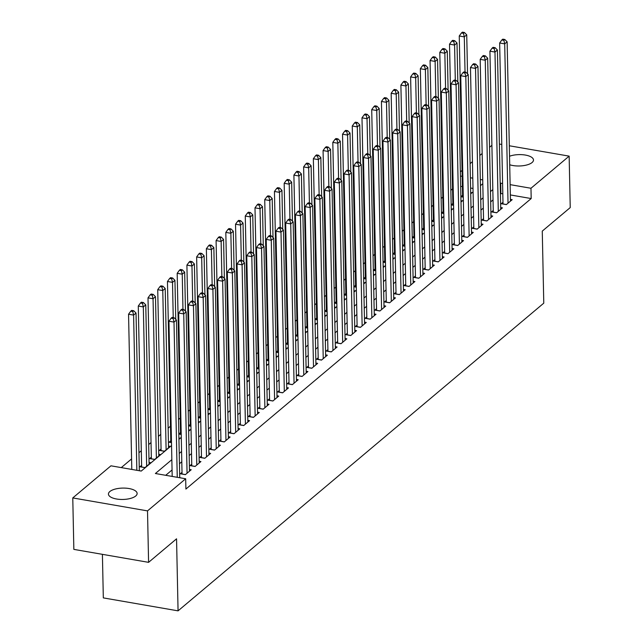 <?xml version="1.0" encoding="UTF-8"?>
<svg xmlns="http://www.w3.org/2000/svg" width="643" height="643" viewBox="0 0 643 643"><rect width="100%" height="100%" fill="white"/><g stroke="black" fill="none" stroke-linecap="round" stroke-linejoin="round"><path stroke-width="0.96" d="M509.529 156.249A14.355 5.691 178.8 0 1 524.913 154.987A14.355 5.691 178.8 0 1 533.489 160.003A14.355 5.691 178.8 0 1 532.066 162.542A14.355 5.691 178.8 0 1 509.706 164.753M135.713 496.01A14.355 5.691 178.8 0 1 119.646 499.378A14.355 5.691 178.8 0 1 108.434 494.073A14.355 5.691 178.8 0 1 109.857 491.533A14.355 5.691 178.8 0 1 125.915 488.166A14.355 5.691 178.8 0 1 137.128 493.47A14.355 5.691 178.8 0 1 135.713 496.01M102.406 554.338L103.322 597.894L178.063 610.85L543.777 303.158L542.266 231.118L570.228 207.593L569.151 156.136L530.973 188.262L510.124 184.645M178.063 610.85L176.552 538.818L148.589 562.344L73.849 549.387L72.772 497.931L110.95 465.813L141.243 471.07L171.552 445.567M452.551 188.873L450.856 190.304M442.826 197.063L441.13 198.494M433.101 205.246L431.397 206.676M423.375 213.428L421.671 214.858M413.65 221.61L411.946 223.041M403.925 229.792L402.221 231.223M394.199 237.974L392.495 239.405M384.466 246.156L382.77 247.587M374.74 254.347L373.044 255.777M365.015 262.529L363.311 263.96M355.29 270.711L353.586 272.142M345.564 278.893L343.86 280.324M335.839 287.075L334.135 288.506M326.114 295.258L324.41 296.688M316.38 303.44L314.684 304.87M306.655 311.63L304.959 313.061M296.929 319.812L295.233 321.243M287.204 327.994L285.5 329.425M277.479 336.176L275.775 337.607M267.753 344.359L266.049 345.789M258.028 352.541L256.324 353.971M248.294 360.723L246.599 362.154M238.569 368.913L236.873 370.344M228.844 377.095L227.148 378.526M219.118 385.278L217.414 386.708M209.393 393.46L207.689 394.89M199.668 401.642L197.964 403.073M189.942 409.824L188.238 411.255M180.209 418.006L178.513 419.445M170.483 426.196L168.136 428.174M160.758 434.379L158.411 436.356M151.033 442.561L148.686 444.538M141.307 450.743L138.952 452.72M131.582 458.925L121.27 467.606M460.364 171.834L462.068 170.403M470.089 163.652L472.444 161.674M479.815 155.469L482.17 153.492M489.548 147.287L491.895 145.302M502.987 202.296L501.283 203.727L506.33 204.603L512.174 199.692L510.429 199.394M493.261 210.478L491.557 211.917L496.605 212.785L502.44 207.882L500.704 207.576M483.536 218.668L481.832 220.099L486.88 220.975L492.715 216.064L490.979 215.759M473.811 226.85L472.107 228.281L477.154 229.157L482.989 224.246L481.253 223.941M464.077 235.033L462.381 236.463L467.429 237.339L473.264 232.428L471.528 232.131M454.352 243.215L452.648 244.645L457.703 245.522L463.539 240.611L461.803 240.313M444.626 251.397L442.923 252.828L447.978 253.704L453.813 248.793L452.069 248.495M434.901 259.579L433.197 261.01L438.245 261.886L444.088 256.975L442.344 256.678M425.176 267.761L423.472 269.2L428.519 270.068L434.355 265.165L432.618 264.86M415.45 275.951L413.746 277.382L418.794 278.258L424.629 273.347L422.893 273.042M405.725 284.134L404.021 285.564L409.069 286.44L414.904 281.53L413.168 281.224M395.992 292.316L394.296 293.747L399.343 294.623L405.178 289.712L403.442 289.414M386.266 300.498L384.562 301.929L389.618 302.805L395.453 297.894L393.717 297.596M376.541 308.68L374.837 310.111L379.892 310.987L385.728 306.076L383.984 305.779M366.815 316.862L365.111 318.293L370.159 319.169L376.002 314.258L374.258 313.961M357.09 325.045L355.386 326.483L360.434 327.351L366.269 322.448L364.533 322.143M347.365 333.235L345.661 334.665L350.708 335.542L356.543 330.631L354.807 330.325M337.639 341.417L335.935 342.848L340.983 343.724L346.818 338.813L345.082 338.507M327.906 349.599L326.21 351.03L331.258 351.906L337.093 346.995L335.357 346.698M318.181 357.781L316.477 359.212L321.532 360.088L327.367 355.177L325.631 354.88M308.455 365.963L306.751 367.394L311.807 368.27L317.642 363.359L315.898 363.062M298.73 374.146L297.026 375.576L302.073 376.452L307.917 371.541L306.172 371.244M289.004 382.328L287.3 383.767L292.348 384.643L298.183 379.732L296.447 379.426M279.279 390.518L277.575 391.949L282.623 392.825L288.458 387.914L286.722 387.608M269.554 398.7L267.85 400.131L272.897 401.007L278.732 396.096L276.996 395.791M259.82 406.882L258.124 408.313L263.172 409.189L269.007 404.278L267.271 403.981M250.095 415.065L248.391 416.495L253.446 417.371L259.282 412.46L257.546 412.163M240.369 423.247L238.666 424.677L243.721 425.553L249.556 420.643L247.812 420.345M230.644 431.429L228.94 432.86L233.996 433.736L239.831 428.825L238.087 428.527M220.919 439.611L219.215 441.05L224.262 441.926L230.098 437.015L228.361 436.71M211.193 447.801L209.489 449.232L214.537 450.108L220.372 445.197L218.636 444.892M201.468 455.983L199.764 457.414L204.812 458.29L210.647 453.379L208.911 453.074M191.735 464.166L190.039 465.596L195.086 466.472L200.921 461.561L199.185 461.264M182.009 472.348L180.313 473.778L185.361 474.655L191.196 469.744L189.46 469.446M141.613 465.347L139.909 466.778L144.956 467.654L150.8 462.743L149.055 462.446M151.338 457.165L149.634 458.596L154.69 459.472L160.525 454.561L158.781 454.255M161.063 448.983L159.36 450.413L164.415 451.29L170.25 446.379L168.514 446.073M170.789 440.793L169.093 442.231L171.488 442.641M180.514 432.61L178.818 434.041L181.222 434.459M190.248 424.428L188.544 425.859L190.947 426.277M199.973 416.246L198.269 417.677L200.672 418.095M209.698 408.064L207.994 409.495L210.398 409.912M219.424 399.882L217.72 401.312L220.123 401.73M229.149 391.7L227.453 393.13L229.848 393.54M238.874 383.509L237.179 384.94L239.574 385.358M248.6 375.327L246.904 376.758L249.307 377.176M258.333 367.145L256.629 368.576L259.033 368.994M268.059 358.963L266.355 360.393L268.758 360.811M277.784 350.781L276.08 352.211L278.483 352.629M287.509 342.598L285.805 344.029L288.209 344.447M297.235 334.408L295.539 335.847L297.934 336.257M306.96 326.226L305.264 327.657L307.659 328.075M316.686 318.044L314.99 319.475L317.393 319.892M326.419 309.862L324.715 311.292L327.118 311.71M336.144 301.68L334.44 303.11L336.844 303.528M345.87 293.497L344.166 294.928L346.569 295.346M355.595 285.315L353.891 286.746L356.294 287.164M365.32 277.125L363.625 278.564L366.02 278.974M375.046 268.943L373.35 270.373L375.745 270.791M384.771 260.761L383.075 262.191L385.478 262.609M394.505 252.578L392.801 254.009L395.204 254.427M404.23 244.396L402.526 245.827L404.929 246.245M413.955 236.214L412.251 237.645L414.655 238.063M423.681 228.032L421.977 229.463L424.38 229.881M433.406 219.842L431.71 221.272L434.105 221.69M443.131 211.66L441.436 213.09M452.857 203.477L451.161 204.908L453.556 205.326M472.999 188.463L470.604 188.045M462.405 186.631L460.669 186.325M140.962 471.014L139.33 470.628M178.923 439.081L179.976 438.196L178.899 438.004M188.648 430.898L189.701 430.006L188.624 429.821M198.374 422.708L199.426 421.824L198.349 421.639M208.099 414.526L209.152 413.642L208.083 413.457M217.832 406.344L218.885 405.46L217.808 405.275M227.558 398.162L228.611 397.278L227.534 397.093M237.283 389.979L238.336 389.095L237.259 388.911M247.008 381.797L248.061 380.913L246.984 380.72M256.734 373.615L257.787 372.723L256.71 372.538M266.459 365.425L267.512 364.541L266.435 364.356M276.185 357.243L277.237 356.359L276.168 356.174M285.918 349.061L286.963 348.176L285.894 347.992M295.643 340.878L296.696 339.994L295.619 339.809M305.369 332.696L306.422 331.812L305.345 331.627M315.094 324.514L316.147 323.63L315.07 323.437M324.819 316.332L325.872 315.44L324.795 315.255M334.545 308.142L335.598 307.258L334.521 307.073M344.27 299.959L345.323 299.075L344.254 298.891M354.004 291.777L355.049 290.893L353.98 290.708M363.729 283.595L364.782 282.711L363.705 282.526M373.454 275.413L374.507 274.529L373.43 274.336M383.18 267.231L384.233 266.347L383.156 266.154M392.905 259.049L393.958 258.156L392.881 257.972M402.631 250.858L403.683 249.974L402.606 249.789M412.356 242.676L413.409 241.792L412.34 241.607M422.089 234.494L423.134 233.61L422.065 233.425M431.815 226.312L432.868 225.428L431.791 225.243M441.54 218.13L442.593 217.246L441.516 217.053M451.265 209.948L452.318 209.055L451.241 208.871M443.831 213.508L441.436 213.098M460.991 201.765L462.044 200.873L460.967 200.688M470.716 193.575L471.769 192.691L470.692 192.506M463.29 197.144L460.886 196.726L462.59 195.295M171.85 459.665L155.389 473.513L185.682 478.77L185.899 489.058L531.19 198.55L510.341 194.933M502.802 193.631L500.415 193.704M493.036 199.909L490.689 201.886M483.311 208.091L480.964 210.068M473.586 216.273L471.239 218.25M463.86 224.455L461.505 226.432M454.135 232.637L451.78 234.615M444.409 240.828L442.054 242.805M434.676 249.01L432.329 250.987M424.951 257.192L422.604 259.169M415.225 265.374L412.878 267.351M405.5 273.556L403.153 275.534M395.775 281.738L393.42 283.716M386.049 289.921L383.694 291.898M376.324 298.111L373.969 300.088M366.59 306.293L364.243 308.27M356.865 314.475L354.518 316.452M347.14 322.657L344.793 324.635M337.414 330.84L335.067 332.817M327.689 339.022L325.334 340.999M317.964 347.204L315.609 349.181M308.238 355.394L305.883 357.371M298.505 363.576L296.158 365.554M288.779 371.758L286.432 373.736M279.054 379.941L276.707 381.918M269.329 388.123L266.982 390.1M259.603 396.305L257.248 398.282M249.878 404.487L247.523 406.464M240.152 412.677L237.797 414.655M230.419 420.86L228.072 422.837M220.694 429.042L218.347 431.019M210.968 437.224L208.621 439.201M201.243 445.406L198.896 447.383M191.518 453.588L189.163 455.565M181.792 461.77L179.437 463.748M172.067 469.961L165.709 475.306M181.358 478.022L179.727 477.628M148.589 562.344L147.512 510.888L72.772 497.931M499.378 144.048L501.773 144.466M509.304 145.768L569.151 156.136M531.19 198.55L530.973 188.262M185.682 478.77L147.512 510.888M502.593 183.343L500.198 183.408M492.819 189.613L490.472 191.59M483.094 197.803L480.747 199.78M473.369 205.985L471.022 207.962M463.643 214.167L461.296 216.144M453.918 222.349L451.563 224.327M444.192 230.532L441.837 232.509M434.467 238.714L432.112 240.691M424.734 246.896L422.387 248.873M415.008 255.086L412.661 257.063M405.283 263.268L402.936 265.246M395.558 271.45L393.211 273.428M385.832 279.633L383.477 281.61M376.107 287.815L373.752 289.792M366.381 295.997L364.026 297.974M356.648 304.179L354.301 306.164M346.923 312.369L344.576 314.347M337.197 320.552L334.85 322.529M327.472 328.734L325.125 330.711M317.746 336.916L315.391 338.893M308.021 345.098L305.666 347.075M298.296 353.28L295.941 355.257M288.562 361.462L286.215 363.448M278.837 369.653L276.49 371.63M269.112 377.835L266.765 379.812M259.386 386.017L257.039 387.994M249.661 394.199L247.306 396.176M239.935 402.381L237.58 404.359M230.21 410.564L227.855 412.541M220.477 418.754L218.13 420.731M210.751 426.936L208.404 428.913M201.026 435.118L198.679 437.095M191.301 443.3L188.954 445.277M181.575 451.482L179.22 453.46M482.724 179.895L480.321 179.477M472.79 178.175L470.387 177.757M462.188 176.335L460.452 176.037M178.931 439.362L181.278 437.385M188.656 431.18L191.003 429.202M198.382 422.998L200.729 421.02M208.107 414.815L210.462 412.838M217.832 406.625L220.187 404.648M227.558 398.443L229.913 396.466M237.291 390.261L239.638 388.284M247.016 382.079L249.363 380.101M256.742 373.896L259.089 371.919M266.467 365.714L268.814 363.737M276.193 357.532L278.548 355.555M285.918 349.342L288.273 347.365M295.643 341.16L297.998 339.183M305.377 332.978L307.724 331M315.102 324.795L317.449 322.818M324.828 316.613L327.174 314.636M334.553 308.431L336.9 306.454M344.278 300.249L346.633 298.264M354.004 292.059L356.359 290.081M363.729 283.876L366.084 281.899M373.462 275.694L375.809 273.717M383.188 267.512L385.535 265.535M392.913 259.33L395.26 257.353M402.639 251.148L404.986 249.171M412.364 242.966L414.719 240.98M422.089 234.775L424.444 232.798M431.815 226.593L434.17 224.616M441.548 218.411L443.895 216.434M451.273 210.229L453.62 208.252M460.999 202.047L463.346 200.069M470.724 193.864L473.071 191.887M480.45 185.674L482.805 183.697M500.889 193.302L500.68 183.006M177.251 477.307L173.996 322.103L176.431 320.061L179.735 477.741M172.195 476.431L168.948 321.235L173.996 322.103L173.16 318.558L174.132 317.738L172.107 317.385L171.134 318.205L173.16 318.558M171.134 318.205L168.948 321.235M176.431 320.061L174.132 317.738M139.33 470.732L136.027 313.061L133.599 315.102L128.552 314.226L131.799 469.43M132.755 311.55L133.728 310.738L131.711 310.384L130.738 311.204L132.755 311.55L133.599 315.102L136.846 470.306M133.728 310.738L136.027 313.061M128.552 314.226L130.738 311.204M187.065 473.224L183.721 313.921L186.157 311.879L189.492 471.174M182.049 474.084A2.242 0.908 99.8 0 0 182.049 473.995L178.674 313.045L183.721 313.921L182.885 310.368L183.858 309.556L181.832 309.203L180.86 310.022L182.885 310.368M180.86 310.022L178.674 313.045M186.157 311.879L183.858 309.556M196.79 465.042L193.455 305.738L195.882 303.697L199.217 462.992M191.775 465.902A2.242 0.908 99.8 0 0 191.775 465.813L188.399 304.862L193.455 305.738L192.611 302.186L193.583 301.366L191.566 301.02L190.593 301.84L192.611 302.186M190.593 301.84L188.399 304.862M195.882 303.697L193.583 301.366M206.516 456.86L203.18 297.556L205.607 295.507L208.943 454.81M201.5 457.712A2.242 0.908 99.8 0 0 201.5 457.631L198.124 296.68L203.18 297.556L202.336 294.004L203.309 293.184L201.291 292.838L200.319 293.658L202.336 294.004M200.319 293.658L198.124 296.68M205.607 295.507L203.309 293.184M216.241 448.669L212.905 289.374L215.333 287.325L218.676 446.628M211.226 449.529A2.242 0.908 99.8 0 0 211.226 449.441L207.858 288.498L212.905 289.374L212.061 285.822L213.034 285.002L211.017 284.656L210.044 285.468L212.061 285.822M210.044 285.468L207.858 288.498M215.333 287.325L213.034 285.002M149.096 464.174L145.76 304.878L143.325 306.92L138.277 306.044L141.645 466.995A2.242 0.908 -80.2 0 1 141.645 467.075M142.481 303.367L143.453 302.548L141.436 302.202L140.463 303.022L142.481 303.367L143.325 306.92L146.66 466.223M143.453 302.548L145.76 304.878M138.277 306.044L140.463 303.022M158.821 455.991L155.485 296.688L153.05 298.738L148.003 297.862L151.37 458.813A2.242 0.908 -80.2 0 1 151.37 458.893M152.206 295.185L153.179 294.365L151.161 294.02L150.189 294.832L152.206 295.185L153.05 298.738L156.386 458.041M153.179 294.365L155.485 296.688M148.003 297.862L150.189 294.832M168.546 447.809L165.211 288.506L162.775 290.556L157.728 289.68L161.096 450.622A2.242 0.908 -80.2 0 1 161.104 450.711M161.94 287.003L162.912 286.183L160.887 285.838L159.914 286.649L161.94 287.003L162.775 290.556L166.111 449.851M162.912 286.183L165.211 288.506M157.728 289.68L159.914 286.649M175.756 319.378L174.936 280.324L172.501 282.373L167.453 281.497L170.829 442.44A2.242 0.908 -80.2 0 1 170.829 442.529M171.665 278.821L172.637 278.001L170.612 277.647L169.639 278.467L171.665 278.821L172.501 282.373L173.24 317.586M172.637 278.001L174.936 280.324M167.453 281.497L169.639 278.467M225.966 440.487L222.631 281.192L225.066 279.142L228.402 438.446M220.951 441.347A2.242 0.908 99.8 0 0 220.951 441.259L217.583 280.316L222.631 281.192L221.787 277.639L222.759 276.82L220.742 276.466L219.769 277.286L221.787 277.639M219.769 277.286L217.583 280.316M225.066 279.142L222.759 276.82M185.481 311.196L184.662 272.142L182.234 274.191L177.179 273.315L180.554 434.258A2.242 0.908 -80.2 0 1 180.554 434.346M181.39 270.639L182.363 269.819L180.345 269.465L179.373 270.285L181.39 270.639L182.234 274.191L182.966 309.396M182.363 269.819L184.662 272.142M177.179 273.315L179.373 270.285M235.692 432.305L232.356 273.01L234.791 270.96L238.127 430.263M230.676 433.165A2.242 0.908 99.8 0 0 230.676 433.077L227.309 272.134L232.356 273.01L231.512 269.457L232.485 268.637L230.467 268.284L229.495 269.104L231.512 269.457M229.495 269.104L227.309 272.134M234.791 270.96L232.485 268.637M195.207 303.014L194.387 263.96L191.96 266.001L186.904 265.125L190.28 426.076A2.242 0.908 -80.2 0 1 190.28 426.164M191.116 262.448L192.088 261.637L190.071 261.283L189.098 262.103L191.116 262.448L191.96 266.001L192.699 301.213M192.088 261.637L194.387 263.96M186.904 265.125L189.098 262.103M245.417 424.123L242.081 264.82L244.517 262.778L247.852 422.081M240.41 424.983A2.242 0.908 99.8 0 0 240.402 424.894L237.034 263.951L242.081 264.82L241.246 261.275L242.218 260.455L240.193 260.102L239.22 260.921L241.246 261.275M239.22 260.921L237.034 263.951M244.517 262.778L242.218 260.455M204.932 294.832L204.112 255.777L201.685 257.819L196.637 256.943L200.005 417.894A2.242 0.908 -80.2 0 1 200.005 417.982M200.841 254.266L201.814 253.446L199.796 253.101L198.824 253.921L200.841 254.266L201.685 257.819L202.424 293.031M201.814 253.446L204.112 255.777M196.637 256.943L198.824 253.921M255.15 415.941L251.807 256.637L254.242 254.596L257.578 413.891M250.135 416.801A2.242 0.908 99.8 0 0 250.135 416.712L246.759 255.761L251.807 256.637L250.971 253.085L251.943 252.273L249.918 251.919L248.945 252.739L250.971 253.085M248.945 252.739L246.759 255.761M254.242 254.596L251.943 252.273M214.658 286.641L213.846 247.595L211.41 249.637L206.363 248.761L209.731 409.712A2.242 0.908 -80.2 0 1 209.731 409.792M210.566 246.084L211.539 245.264L209.522 244.919L208.549 245.739L210.566 246.084L211.41 249.637L212.15 284.849M211.539 245.264L213.846 247.595M206.363 248.761L208.549 245.739M264.876 407.758L261.54 248.455L263.968 246.414L267.303 405.709M259.86 408.618A2.242 0.908 99.8 0 0 259.86 408.53L256.485 247.579L261.54 248.455L260.696 244.903L261.669 244.083L259.651 243.737L258.679 244.557L260.696 244.903M258.679 244.557L256.485 247.579M263.968 246.414L261.669 244.083M274.601 399.576L271.266 240.273L273.693 238.223L277.029 397.527M269.586 400.428A2.242 0.908 99.8 0 0 269.586 400.348L266.21 239.397L271.266 240.273L270.422 236.72L271.394 235.901L269.377 235.555L268.404 236.375L270.422 236.72M268.404 236.375L266.21 239.397M273.693 238.223L271.394 235.901M284.327 391.386L280.991 232.091L283.418 230.041L286.762 389.345M279.311 392.246A2.242 0.908 99.8 0 0 279.311 392.158L275.943 231.215L280.991 232.091L280.147 228.538L281.12 227.718L279.102 227.373L278.13 228.185L280.147 228.538M278.13 228.185L275.943 231.215M283.418 230.041L281.12 227.718M294.052 383.204L290.716 223.909L293.152 221.859L296.487 381.162M289.037 384.064A2.242 0.908 99.8 0 0 289.037 383.975L285.669 223.033L290.716 223.909L289.872 220.356L290.845 219.536L288.828 219.183L287.855 220.002L289.872 220.356M287.855 220.002L285.669 223.033M293.152 221.859L290.845 219.536M303.777 375.022L300.442 215.726L302.877 213.677L306.213 372.98M298.762 375.882A2.242 0.908 99.8 0 0 298.762 375.793L295.394 214.85L300.442 215.726L299.598 212.174L300.57 211.354L298.553 211L297.58 211.82L299.598 212.174M297.58 211.82L295.394 214.85M302.877 213.677L300.57 211.354M313.503 366.84L310.167 207.536L312.602 205.495L315.938 364.798M308.495 367.7A2.242 0.908 99.8 0 0 308.487 367.611L305.12 206.668L310.167 207.536L309.331 203.984L310.304 203.172L308.278 202.818L307.306 203.638L309.331 203.984M307.306 203.638L305.12 206.668M312.602 205.495L310.304 203.172M323.236 358.657L319.892 199.354L322.328 197.313L325.663 356.608M318.221 359.517A2.242 0.908 99.8 0 0 318.221 359.429L314.845 198.478L319.892 199.354L319.057 195.802L320.029 194.99L318.004 194.636L317.031 195.456L319.057 195.802M317.031 195.456L314.845 198.478M322.328 197.313L320.029 194.99M332.961 350.475L329.626 191.172L332.053 189.13L335.389 348.426M327.946 351.327A2.242 0.908 99.8 0 0 327.946 351.247L324.57 190.296L329.626 191.172L328.782 187.619L329.755 186.8L327.737 186.454L326.765 187.274L328.782 187.619M326.765 187.274L324.57 190.296M332.053 189.13L329.755 186.8M342.687 342.293L339.351 182.99L341.779 180.94L345.114 340.243M337.671 343.145A2.242 0.908 99.8 0 0 337.671 343.065L334.296 182.114L339.351 182.99L338.507 179.437L339.48 178.617L337.462 178.272L336.49 179.084L338.507 179.437M336.49 179.084L334.296 182.114M341.779 180.94L339.48 178.617M352.412 334.103L349.077 174.808L351.504 172.758L354.848 332.061M347.397 334.963A2.242 0.908 99.8 0 0 347.397 334.874L344.029 173.931L349.077 174.808L348.233 171.255L349.205 170.435L347.188 170.09L346.215 170.901L348.233 171.255M346.215 170.901L344.029 173.931M351.504 172.758L349.205 170.435M362.138 325.921L358.802 166.625L361.229 164.576L364.573 323.879M357.122 326.781A2.242 0.908 99.8 0 0 357.122 326.692L353.754 165.749L358.802 166.625L357.958 163.073L358.931 162.253L356.913 161.899L355.941 162.719L357.958 163.073M355.941 162.719L353.754 165.749M361.229 164.576L358.931 162.253M371.863 317.738L368.527 158.443L370.963 156.394L374.298 315.697M366.848 318.598A2.242 0.908 99.8 0 0 366.848 318.51L363.48 157.567L368.527 158.443L367.683 154.891L368.656 154.071L366.639 153.717L365.666 154.537L367.683 154.891M365.666 154.537L363.48 157.567M370.963 156.394L368.656 154.071M224.383 278.459L223.571 239.405L221.136 241.455L216.088 240.578L219.456 401.529A2.242 0.908 -80.2 0 1 219.456 401.61M220.292 237.902L221.264 237.082L219.247 236.737L218.274 237.548L220.292 237.902L221.136 241.455L221.875 276.667M221.264 237.082L223.571 239.405M216.088 240.578L218.274 237.548M234.116 270.277L233.296 231.223L230.861 233.272L225.814 232.396L229.181 393.339A2.242 0.908 -80.2 0 1 229.189 393.428M230.025 229.72L230.998 228.9L228.972 228.546L228 229.366L230.025 229.72L230.861 233.272L231.601 268.485M230.998 228.9L233.296 231.223M225.814 232.396L228 229.366M243.842 262.095L243.022 223.041L240.586 225.09L235.539 224.214L238.915 385.157A2.242 0.908 -80.2 0 1 238.915 385.245M239.751 221.538L240.723 220.718L238.698 220.364L237.725 221.184L239.751 221.538L240.586 225.09L241.326 260.302M240.723 220.718L243.022 223.041M235.539 224.214L237.725 221.184M253.567 253.913L252.747 214.858L250.32 216.908L245.264 216.032L248.64 376.975A2.242 0.908 -80.2 0 1 248.64 377.063M249.476 213.355L250.448 212.536L248.431 212.182L247.459 213.002L249.476 213.355L250.32 216.908L251.051 252.112M250.448 212.536L252.747 214.858M245.264 216.032L247.459 213.002M263.292 245.73L262.473 206.676L260.045 208.718L254.99 207.842L258.365 368.793A2.242 0.908 -80.2 0 1 258.365 368.881M259.201 205.165L260.174 204.353L258.156 204L257.184 204.82L259.201 205.165L260.045 208.718L260.785 243.93M260.174 204.353L262.473 206.676M254.99 207.842L257.184 204.82M273.018 237.548L272.198 198.494L269.771 200.536L264.723 199.66L268.091 360.61A2.242 0.908 -80.2 0 1 268.091 360.699M268.927 196.983L269.899 196.163L267.882 195.818L266.909 196.637L268.927 196.983L269.771 200.536L270.51 235.748M269.899 196.163L272.198 198.494M264.723 199.66L266.909 196.637M282.743 229.358L281.931 190.312L279.496 192.353L274.448 191.477L277.816 352.428A2.242 0.908 -80.2 0 1 277.816 352.509M278.652 188.801L279.625 187.981L277.607 187.635L276.635 188.455L278.652 188.801L279.496 192.353L280.235 227.566M279.625 187.981L281.931 190.312M274.448 191.477L276.635 188.455M292.469 221.176L291.657 182.122L289.221 184.171L284.174 183.295L287.542 344.238A2.242 0.908 -80.2 0 1 287.542 344.326M288.377 180.619L289.35 179.799L287.333 179.453L286.36 180.265L288.377 180.619L289.221 184.171L289.961 219.384M289.35 179.799L291.657 182.122M284.174 183.295L286.36 180.265M302.202 212.994L301.382 173.94L298.947 175.989L293.899 175.113L297.267 336.056A2.242 0.908 -80.2 0 1 297.275 336.144M298.111 172.437L299.083 171.617L297.058 171.263L296.085 172.083L298.111 172.437L298.947 175.989L299.686 211.201M299.083 171.617L301.382 173.94M293.899 175.113L296.085 172.083M311.927 204.812L311.108 165.757L308.672 167.807L303.625 166.931L307 327.874A2.242 0.908 -80.2 0 1 307 327.962M307.836 164.254L308.809 163.435L306.783 163.081L305.811 163.901L307.836 164.254L308.672 167.807L309.412 203.019M308.809 163.435L311.108 165.757M303.625 166.931L305.811 163.901M321.653 196.629L320.833 157.575L318.406 159.617L313.35 158.749L316.726 319.692A2.242 0.908 -80.2 0 1 316.726 319.78M317.562 156.072L318.534 155.252L316.517 154.899L315.544 155.719L317.562 156.072L318.406 159.617L319.137 194.829M318.534 155.252L320.833 157.575M313.35 158.749L315.544 155.719M331.378 188.447L330.558 149.393L328.131 151.435L323.075 150.558L326.451 311.509A2.242 0.908 -80.2 0 1 326.451 311.598M327.287 147.882L328.26 147.07L326.242 146.717L325.27 147.536L327.287 147.882L328.131 151.435L328.862 186.647M328.26 147.07L330.558 149.393M323.075 150.558L325.27 147.536M381.588 309.556L378.253 150.253L380.688 148.212L384.024 307.507M376.581 310.416A2.242 0.908 99.8 0 0 376.573 310.328L373.205 149.377L378.253 150.253L377.417 146.7L378.389 145.889L376.364 145.535L375.391 146.355L377.417 146.7M375.391 146.355L373.205 149.377M380.688 148.212L378.389 145.889M391.322 301.374L387.978 142.071L390.414 140.029L393.749 299.325M386.306 302.234A2.242 0.908 99.8 0 0 386.306 302.146L382.931 141.195L387.978 142.071L387.142 138.518L388.115 137.706L386.089 137.353L385.117 138.173L387.142 138.518M385.117 138.173L382.931 141.195M390.414 140.029L388.115 137.706M401.047 293.192L397.712 133.889L400.139 131.847L403.474 291.142M396.032 294.044A2.242 0.908 99.8 0 0 396.032 293.964L392.656 133.013L397.712 133.889L396.868 130.336L397.84 129.516L395.823 129.171L394.85 129.99L396.868 130.336M394.85 129.99L392.656 133.013M400.139 131.847L397.84 129.516M410.773 285.01L407.437 125.707L409.864 123.657L413.2 282.96M405.757 285.862A2.242 0.908 99.8 0 0 405.757 285.781L402.381 124.83L407.437 125.707L406.593 122.154L407.566 121.334L405.548 120.988L404.576 121.8L406.593 122.154M404.576 121.8L402.381 124.83M409.864 123.657L407.566 121.334M341.103 180.265L340.284 141.211L337.856 143.252L332.809 142.376L336.176 303.327A2.242 0.908 -80.2 0 1 336.176 303.416M337.012 139.7L337.985 138.88L335.967 138.534L334.995 139.354L337.012 139.7L337.856 143.252L338.596 178.465M337.985 138.88L340.284 141.211M332.809 142.376L334.995 139.354M350.829 172.075L350.017 133.029L347.582 135.07L342.534 134.194L345.902 295.145A2.242 0.908 -80.2 0 1 345.902 295.225M346.738 131.518L347.71 130.698L345.693 130.352L344.72 131.172L346.738 131.518L347.582 135.07L348.321 170.282M347.71 130.698L350.017 133.029M342.534 134.194L344.72 131.172M360.554 163.893L359.742 124.838L357.307 126.888L352.26 126.012L355.627 286.955A2.242 0.908 -80.2 0 1 355.627 287.043M356.463 123.335L357.436 122.516L355.418 122.17L354.446 122.982L356.463 123.335L357.307 126.888L358.047 162.1M357.436 122.516L359.742 124.838M352.26 126.012L354.446 122.982M370.288 155.71L369.468 116.656L367.032 118.706L361.985 117.83L365.353 278.773A2.242 0.908 -80.2 0 1 365.361 278.861M366.197 115.153L367.169 114.333L365.144 113.98L364.171 114.8L366.197 115.153L367.032 118.706L367.772 153.918M367.169 114.333L369.468 116.656M361.985 117.83L364.171 114.8M420.498 276.82L417.162 117.524L419.59 115.475L422.933 274.778M415.482 277.68A2.242 0.908 99.8 0 0 415.482 277.591L412.115 116.648L417.162 117.524L416.318 113.972L417.291 113.152L415.274 112.806L414.301 113.618L416.318 113.972M414.301 113.618L412.115 116.648M419.59 115.475L417.291 113.152M380.013 147.528L379.193 108.474L376.758 110.524L371.71 109.648L375.086 270.59A2.242 0.908 -80.2 0 1 375.086 270.679M375.922 106.971L376.894 106.151L374.869 105.798L373.896 106.617L375.922 106.971L376.758 110.524L377.497 145.736M376.894 106.151L379.193 108.474M371.71 109.648L373.896 106.617M430.223 268.637L426.888 109.342L429.315 107.293L432.659 266.596M425.208 269.497A2.242 0.908 99.8 0 0 425.208 269.409L421.84 108.466L426.888 109.342L426.044 105.79L427.016 104.97L424.999 104.616L424.026 105.436L426.044 105.79M424.026 105.436L421.84 108.466M429.315 107.293L427.016 104.97M389.738 139.346L388.919 100.292L386.491 102.333L381.436 101.465L384.811 262.408A2.242 0.908 -80.2 0 1 384.811 262.497M385.647 98.789L386.62 97.969L384.602 97.615L383.63 98.435L385.647 98.789L386.491 102.333L387.223 137.546M386.62 97.969L388.919 100.292M381.436 101.465L383.63 98.435M439.949 260.455L436.613 101.16L439.048 99.11L442.384 258.414M434.933 261.315A2.242 0.908 99.8 0 0 434.933 261.227L431.566 100.284L436.613 101.16L435.769 97.607L436.742 96.788L434.724 96.434L433.752 97.254L435.769 97.607M433.752 97.254L431.566 100.284M439.048 99.11L436.742 96.788M399.464 131.164L398.644 92.11L396.217 94.151L391.161 93.275L394.537 254.226A2.242 0.908 -80.2 0 1 394.537 254.315M395.373 90.599L396.345 89.787L394.328 89.433L393.355 90.253L395.373 90.599L396.217 94.151L396.948 129.364M396.345 89.787L398.644 92.11M391.161 93.275L393.355 90.253M449.674 252.273L446.338 92.97L448.774 90.928L452.109 250.223M444.667 253.133A2.242 0.908 99.8 0 0 444.659 253.045L441.291 92.094L446.338 92.97L445.503 89.417L446.475 88.605L444.45 88.252L443.477 89.072L445.503 89.417M443.477 89.072L441.291 92.094M448.774 90.928L446.475 88.605M409.189 122.982L408.369 83.928L405.942 85.969L400.894 85.093L404.262 246.044A2.242 0.908 -80.2 0 1 404.262 246.132M405.098 82.417L406.071 81.597L404.053 81.251L403.081 82.071L405.098 82.417L405.942 85.969L406.681 121.181M406.071 81.597L408.369 83.928M400.894 85.093L403.081 82.071M459.407 244.091L456.064 84.788L458.499 82.746L461.835 242.041M454.392 244.951A2.242 0.908 99.8 0 0 454.392 244.862L451.016 83.912L456.064 84.788L455.228 81.235L456.2 80.415L454.175 80.07L453.202 80.889L455.228 81.235M453.202 80.889L451.016 83.912M458.499 82.746L456.2 80.415M418.915 114.792L418.103 75.737L415.667 77.787L410.62 76.911L413.988 237.862A2.242 0.908 -80.2 0 1 413.988 237.942M414.823 74.234L415.796 73.415L413.779 73.069L412.806 73.889L414.823 74.234L415.667 77.787L416.407 112.999M415.796 73.415L418.103 75.737M410.62 76.911L412.806 73.889M469.133 235.909L465.797 76.605L468.225 74.564L471.56 233.859M464.117 236.761A2.242 0.908 99.8 0 0 464.117 236.68L460.742 75.729L465.797 76.605L464.953 73.053L465.926 72.233L463.908 71.887L462.928 72.707L464.953 73.053M462.928 72.707L460.742 75.729M468.225 74.564L465.926 72.233M428.64 106.609L427.828 67.555L425.393 69.605L420.345 68.729L423.713 229.672A2.242 0.908 -80.2 0 1 423.713 229.76M424.549 66.052L425.521 65.232L423.504 64.887L422.531 65.699L424.549 66.052L425.393 69.605L426.132 104.817M425.521 65.232L427.828 67.555M420.345 68.729L422.531 65.699M478.858 227.726L475.523 68.423L477.95 66.374L481.285 225.677M473.843 228.578A2.242 0.908 99.8 0 0 473.843 228.498L470.467 67.547L475.523 68.423L474.679 64.871L475.651 64.051L473.634 63.705L472.661 64.517L474.679 64.871M472.661 64.517L470.467 67.547M477.95 66.374L475.651 64.051M438.373 98.427L437.553 59.373L435.118 61.423L430.071 60.546L433.438 221.489A2.242 0.908 -80.2 0 1 433.446 221.578M434.282 57.87L435.255 57.05L433.229 56.697L432.257 57.516L434.282 57.87L435.118 61.423L435.858 96.635M435.255 57.05L437.553 59.373M430.071 60.546L432.257 57.516M488.584 219.536L485.248 60.241L487.675 58.192L491.011 217.495M483.568 220.396A2.242 0.908 99.8 0 0 483.568 220.308L480.192 59.365L485.248 60.241L484.404 56.688L485.377 55.869L483.359 55.515L482.387 56.335L484.404 56.688M482.387 56.335L480.192 59.365M487.675 58.192L485.377 55.869M448.099 90.245L447.279 51.191L444.843 53.24L439.796 52.364L443.172 213.307A2.242 0.908 -80.2 0 1 443.172 213.396M444.008 49.688L444.98 48.868L442.955 48.514L441.982 49.334L444.008 49.688L444.843 53.24L445.583 88.453M444.98 48.868L447.279 51.191M439.796 52.364L441.982 49.334M498.309 211.354L494.973 52.059L497.401 50.009L500.744 209.313M493.294 212.214A2.242 0.908 99.8 0 0 493.294 212.126L489.926 51.183L494.973 52.059L494.129 48.506L495.102 47.686L493.085 47.333L492.112 48.153L494.129 48.506M492.112 48.153L489.926 51.183M497.401 50.009L495.102 47.686M457.824 82.063L457.004 43.009L454.577 45.05L449.521 44.182L452.897 205.125A2.242 0.908 -80.2 0 1 452.897 205.213M453.733 41.506L454.705 40.686L452.688 40.332L451.716 41.152L453.733 41.506L454.577 45.05L455.308 80.262M454.705 40.686L457.004 43.009M449.521 44.182L451.716 41.152M508.034 203.172L504.699 43.869L507.134 41.827L510.47 201.13M503.019 204.032A2.242 0.908 99.8 0 0 503.019 203.944L499.651 43.001L504.699 43.869L503.855 40.324L504.827 39.504L502.81 39.151L501.837 39.97L503.855 40.324M501.837 39.97L499.651 43.001M507.134 41.827L504.827 39.504M467.549 73.881L466.73 34.826L464.302 36.868L459.247 35.992L462.622 196.943A2.242 0.908 -80.2 0 1 462.622 197.031M463.458 33.315L464.431 32.504L462.413 32.15L461.441 32.97L463.458 33.315L464.302 36.868L465.034 72.08M464.431 32.504L466.73 34.826M459.247 35.992L461.441 32.97M185.441 474.582L182.049 473.995M195.175 466.4L191.775 465.813M204.9 458.218L201.5 457.631M214.625 450.036L211.226 449.441M141.645 466.995L145.045 467.582M151.37 458.813L154.77 459.399M161.096 450.622L164.495 451.217M170.829 442.44L171.488 442.561M224.351 441.854L220.951 441.259M180.554 434.258L181.213 434.371M234.076 433.663L230.676 433.077M190.28 426.076L190.939 426.188M243.801 425.481L240.402 424.894M200.005 417.894L200.672 418.006M253.527 417.299L250.135 416.712M209.731 409.712L210.398 409.824M263.26 409.117L259.86 408.53M272.986 400.935L269.586 400.348M282.711 392.752L279.311 392.158M292.436 384.57L289.037 383.975M302.162 376.38L298.762 375.793M311.887 368.198L308.487 367.611M321.613 360.016L318.221 359.429M331.346 351.834L327.946 351.247M341.071 343.651L337.671 343.065M350.797 335.469L347.397 334.874M360.522 327.287L357.122 326.692M370.247 319.097L366.848 318.51M219.456 401.529L220.123 401.642M229.181 393.339L229.848 393.46M238.915 385.157L239.574 385.278M248.64 376.975L249.299 377.087M258.365 368.793L259.025 368.905M268.091 360.61L268.758 360.723M277.816 352.428L278.483 352.541M287.542 344.238L288.209 344.359M297.267 336.056L297.934 336.176M307 327.874L307.659 327.994M316.726 319.692L317.385 319.804M326.451 311.509L327.11 311.622M379.973 310.915L376.573 310.328M389.698 302.732L386.306 302.146M399.432 294.55L396.032 293.964M409.157 286.368L405.757 285.781M336.176 303.327L336.844 303.44M345.902 295.145L346.569 295.258M355.627 286.955L356.294 287.075M365.353 278.773L366.02 278.893M418.882 278.186L415.482 277.591M375.086 270.59L375.745 270.703M428.608 270.004L425.208 269.409M384.811 262.408L385.47 262.521M438.333 261.814L434.933 261.227M394.537 254.226L395.196 254.339M448.058 253.631L444.659 253.045M404.262 246.044L404.929 246.156M457.784 245.449L454.392 244.862M413.988 237.862L414.655 237.974M467.517 237.267L464.117 236.68M423.713 229.672L424.38 229.792M477.243 229.085L473.843 228.498M433.438 221.489L434.105 221.61M486.968 220.903L483.568 220.308M443.172 213.307L443.831 213.42M496.693 212.72L493.294 212.126M452.897 205.125L453.556 205.238M506.419 204.53L503.019 203.944M462.622 196.943L463.281 197.055"/></g></svg>
